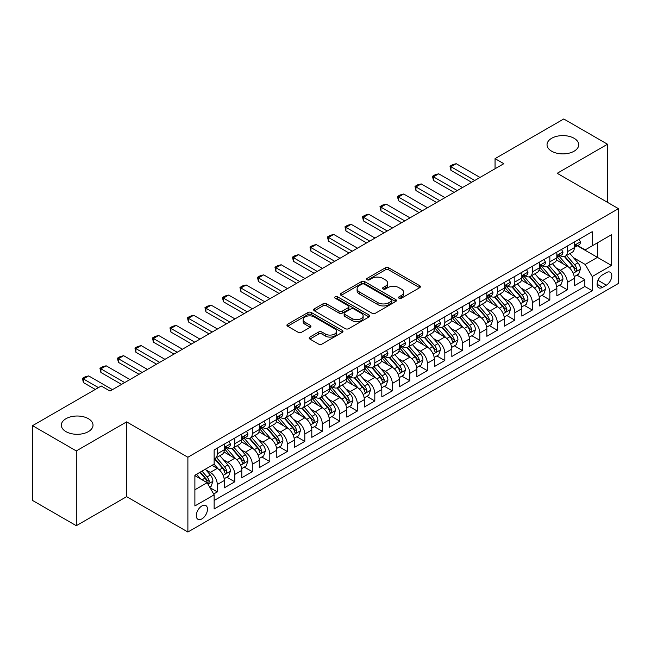 <?xml version="1.0" encoding="UTF-8"?>
<svg xmlns="http://www.w3.org/2000/svg" width="651" height="651" viewBox="0 0 651 651"><rect width="100%" height="100%" fill="white"/><g stroke="black" fill="none" stroke-linecap="round" stroke-linejoin="round"><path stroke-width="0.98" d="M399.014 298.223A1.701 0.985 0 0 0 401.423 298.223L419.675 287.685A2.433 1.4 0 0 0 420.383 286.692A2.433 1.4 0 0 0 419.675 285.699L388.753 267.846A2.433 1.4 0 0 0 385.319 267.846L367.058 278.384A1.701 0.985 0 0 0 366.562 279.076A1.701 0.985 0 0 0 367.058 279.767A1.701 0.985 0 0 0 369.467 279.767L371.827 278.408A7.771 4.492 0 0 1 382.821 278.408L385.4 279.897A7.771 4.492 0 0 1 387.679 283.071A7.771 4.492 0 0 1 385.4 286.245L383.04 287.604A1.701 0.985 0 0 0 382.544 288.303A1.701 0.985 0 0 0 383.04 288.995A1.701 0.985 0 0 0 385.441 288.995L387.809 287.628A7.771 4.492 0 0 1 398.803 287.628L401.382 289.117A7.771 4.492 0 0 1 403.653 292.291A7.771 4.492 0 0 1 401.382 295.464L399.014 296.832A1.701 0.985 0 0 0 398.518 297.523A1.701 0.985 0 0 0 399.014 298.223L399.014 296.832M88.381 418.691A15.844 9.147 0 0 0 71.122 416.713A15.844 9.147 0 0 0 61.34 425.16A15.844 9.147 0 0 0 65.979 431.629A15.844 9.147 0 0 0 83.247 433.607A15.844 9.147 0 0 0 93.02 425.16A15.844 9.147 0 0 0 88.381 418.691M574.084 138.281A15.844 9.147 0 0 0 556.817 136.295A15.844 9.147 0 0 0 547.035 144.742A15.844 9.147 0 0 0 551.674 151.211A15.844 9.147 0 0 0 568.941 153.197A15.844 9.147 0 0 0 578.723 144.742A15.844 9.147 0 0 0 574.084 138.281M201.891 518.888A7.918 4.573 120 0 0 207.059 511.906A7.918 4.573 120 0 0 205.846 505.558A7.918 4.573 120 0 0 201.891 505.949A7.918 4.573 120 0 0 196.716 512.931A7.918 4.573 120 0 0 197.928 519.278A7.918 4.573 120 0 0 201.891 518.888M309.892 337.08A2.433 1.4 0 0 0 309.184 338.072A2.433 1.4 0 0 0 309.892 339.057L318.575 344.07A2.433 1.4 0 0 0 322.009 344.07L342.28 332.368A2.433 1.4 0 0 0 342.987 331.375A2.433 1.4 0 0 0 342.28 330.382L311.357 312.529A2.433 1.4 0 0 0 307.923 312.529L287.644 324.231A2.433 1.4 0 0 0 286.936 325.223A2.433 1.4 0 0 0 287.644 326.216L298.125 332.262A2.433 1.4 0 0 0 301.559 332.262L310.242 327.258A2.433 1.4 0 0 0 310.95 326.265A2.433 1.4 0 0 0 310.242 325.272L305.042 322.269A6.502 3.751 0 0 1 303.138 319.617A6.502 3.751 0 0 1 307.15 316.15A6.502 3.751 0 0 1 314.23 316.964L334.59 328.722A6.502 3.751 0 0 1 336.494 331.375A6.502 3.751 0 0 1 332.482 334.842A6.502 3.751 0 0 1 325.402 334.028L322.009 332.067A2.433 1.4 0 0 0 318.575 332.067L309.892 337.08L309.892 339.057M126.628 421.872L76.305 450.931L32.55 425.664L32.55 500.448L76.305 525.707L126.628 496.656L187.887 532.022L187.887 457.246L126.628 421.872L126.628 496.656M607.513 202.347L607.513 144.237L557.191 173.296L618.45 208.662L187.887 457.246M607.513 144.237L563.758 118.978L495.053 158.641L495.053 168.747M32.55 425.664L101.247 386.002L110.003 391.056L503.809 163.694L495.053 158.641M371.998 313.221A2.433 1.4 0 0 0 375.44 313.221L395.71 301.519A2.433 1.4 0 0 0 396.418 300.526A2.433 1.4 0 0 0 395.71 299.533L364.788 281.68A2.433 1.4 0 0 0 361.346 281.68L341.075 293.381A2.433 1.4 0 0 0 340.367 294.374A2.433 1.4 0 0 0 341.075 295.367L371.998 313.221M335.826 298.589A1.701 0.985 0 0 1 337.552 298.825L337.552 296.807L368.995 314.954A2.433 1.4 0 0 1 369.703 315.947A2.433 1.4 0 0 1 368.995 316.939L348.724 328.649A2.433 1.4 0 0 1 345.282 328.649L314.36 310.796L314.36 308.81A2.433 1.4 0 0 0 313.652 309.803A2.433 1.4 0 0 0 314.36 310.796M314.36 308.81L323.034 303.797A2.433 1.4 0 0 1 326.476 303.797L339.016 311.04A2.433 1.4 0 0 0 342.45 311.04L348.204 307.72A2.433 1.4 0 0 0 348.92 306.727A2.433 1.4 0 0 0 348.204 305.734L335.151 298.199A1.701 0.985 0 0 1 334.655 297.499A1.701 0.985 0 0 1 335.704 296.596A1.701 0.985 0 0 1 337.552 296.807M213.658 494.003L217.288 491.904L210.029 487.713M205.895 469.867L210.289 472.398A9.903 5.713 60 0 1 217.288 484.531L224.294 480.487L224.294 487.859L234.791 481.797L226.833 477.199M223.399 459.761L227.793 462.3A9.903 5.713 60 0 1 234.791 474.424L241.798 470.38L241.798 477.761L252.295 471.698L244.328 467.101M240.903 449.654L245.297 452.193A9.903 5.713 60 0 1 252.295 464.318L259.293 460.273L259.293 467.654L269.799 461.592L261.832 456.994M258.406 439.547L262.801 442.086A9.903 5.713 60 0 1 269.799 454.211L276.797 450.175L276.797 457.547L287.303 451.485L279.336 446.887M275.902 429.448L280.296 431.979A9.903 5.713 60 0 1 287.303 444.112L294.301 440.068L294.301 447.44L304.806 441.378L296.84 436.78M293.406 419.342L297.8 421.881A9.903 5.713 60 0 1 304.806 434.005L311.805 429.961L311.805 437.342L322.302 431.271L314.343 426.674M310.909 409.235L315.304 411.774A9.903 5.713 60 0 1 322.302 423.899L329.308 419.854L329.308 427.235L339.806 421.173L331.847 416.575M328.413 399.128L332.807 401.667A9.903 5.713 60 0 1 339.806 413.792L346.812 409.748L346.812 417.128L357.309 411.066L349.351 406.468M345.917 389.021L350.311 391.56A9.903 5.713 60 0 1 357.309 403.685L364.316 399.649L364.316 407.021L374.813 400.959L366.847 396.361M363.421 378.923L367.815 381.453A9.903 5.713 60 0 1 374.813 393.586L381.811 389.542L381.811 396.915L392.317 390.852L384.35 386.255M380.925 368.816L385.319 371.355A9.903 5.713 60 0 1 392.317 383.48L399.315 379.435L399.315 386.816L409.821 380.754L401.854 376.148M398.42 358.709L402.814 361.248A9.903 5.713 60 0 1 409.821 373.373L416.819 369.329L416.819 376.709L427.325 370.647L419.358 366.049M415.924 348.602L420.318 351.141A9.903 5.713 60 0 1 427.325 363.266L434.323 359.222L434.323 366.603L444.82 360.54L436.862 355.942M433.428 338.496L437.822 341.034A9.903 5.713 60 0 1 444.82 353.159L451.827 349.123L451.827 356.496L462.324 350.433L454.365 345.836M450.931 328.397L455.326 330.928A9.903 5.713 60 0 1 462.324 343.061L469.33 339.016L469.33 346.389L479.828 340.327L471.869 335.729M468.435 318.29L472.829 320.829A9.903 5.713 60 0 1 479.828 332.954L486.834 328.91L486.834 336.29L497.331 330.228L489.365 325.63M485.939 308.183L490.333 310.722A9.903 5.713 60 0 1 497.331 322.847L504.33 318.803L504.33 326.184L514.835 320.121L506.869 315.523M503.443 298.077L507.837 300.616A9.903 5.713 60 0 1 514.835 312.74L521.833 308.704L521.833 316.077L532.339 310.014L524.372 305.417M520.938 287.978L525.333 290.509A9.903 5.713 60 0 1 532.339 302.634L539.337 298.597L539.337 305.97L549.843 299.908L541.876 295.31M538.442 277.871L542.836 280.41A9.903 5.713 60 0 1 549.843 292.535L556.841 288.491L556.841 295.863L567.338 289.801L567.338 282.428A9.903 5.713 -120 0 0 560.34 270.303L555.946 267.764M559.38 285.203L567.338 289.801M224.294 480.487A9.903 5.713 -120 0 0 217.288 468.362L212.039 465.327M241.798 470.38A9.903 5.713 -120 0 0 234.791 458.255L223.968 452.006M259.293 460.273A9.903 5.713 -120 0 0 252.295 448.148L241.472 441.899M276.797 450.175A9.903 5.713 -120 0 0 269.799 438.042L258.976 431.792M294.301 440.068A9.903 5.713 -120 0 0 287.303 427.943L276.48 421.693M311.805 429.961A9.903 5.713 -120 0 0 304.806 417.836L293.975 411.587M329.308 419.854A9.903 5.713 -120 0 0 322.302 407.729L311.479 401.48M346.812 409.748A9.903 5.713 -120 0 0 339.806 397.623L328.983 391.373M364.316 399.649A9.903 5.713 -120 0 0 357.309 387.516L346.487 381.274M381.811 389.542A9.903 5.713 -120 0 0 374.813 377.417L363.99 371.168M399.315 379.435A9.903 5.713 -120 0 0 392.317 367.31L381.494 361.061M416.819 369.329A9.903 5.713 -120 0 0 409.821 357.204L398.998 350.954M434.323 359.222A9.903 5.713 -120 0 0 427.325 347.097L416.494 340.847M451.827 349.123A9.903 5.713 -120 0 0 444.82 336.998L433.997 330.749M469.33 339.016A9.903 5.713 -120 0 0 462.324 326.892L451.501 320.642M486.834 328.91A9.903 5.713 -120 0 0 479.828 316.785L469.005 310.535M504.33 318.803A9.903 5.713 -120 0 0 497.331 306.678L486.509 300.428M521.833 308.704A9.903 5.713 -120 0 0 514.835 296.571L504.012 290.322M539.337 298.597A9.903 5.713 -120 0 0 532.339 286.473L521.516 280.223M556.841 288.491A9.903 5.713 -120 0 0 549.843 276.366L539.012 270.116M606.374 272.623L602.525 274.852A7.674 4.427 120 0 0 597.512 281.614A7.674 4.427 120 0 0 598.684 287.758A7.674 4.427 120 0 0 602.525 287.376L606.374 285.154A7.674 4.427 120 0 0 611.387 278.392A7.674 4.427 120 0 0 610.207 272.248A7.674 4.427 120 0 0 606.374 272.623M187.887 532.022L618.45 283.437L618.45 208.662M194.885 489.78L207.14 482.708L214.138 494.833L214.138 508.984L592.198 290.712L592.198 276.569L585.192 264.444L573.45 257.658M214.138 494.833L194.885 505.949L194.885 475.23L214.138 464.114L214.138 449.971L592.198 231.699L592.198 245.85L611.452 234.734L611.452 265.453L592.198 276.569M227.704 447.693L227.793 447.75A9.903 5.713 60 0 0 232.741 448.238L239.747 444.194A9.903 5.713 -120 0 0 241.798 439.661L241.798 434.005M245.199 437.586L245.297 437.643A9.903 5.713 60 0 0 250.244 438.131L257.243 434.087A9.903 5.713 -120 0 0 259.293 429.554L259.293 423.899M262.703 427.479L262.801 427.536A9.903 5.713 60 0 0 267.748 428.024L274.746 423.98A9.903 5.713 -120 0 0 276.797 419.447L276.797 413.792M280.207 417.381L280.296 417.429A9.903 5.713 60 0 0 285.252 417.918L292.25 413.881A9.903 5.713 -120 0 0 294.301 409.349L294.301 403.685M297.71 407.274L297.8 407.323A9.903 5.713 60 0 0 302.756 407.819L309.754 403.775A9.903 5.713 -120 0 0 311.805 399.242L311.805 393.578M315.214 397.167L315.304 397.224A9.903 5.713 60 0 0 320.251 397.712L327.258 393.668A9.903 5.713 -120 0 0 329.308 389.135L329.308 383.48M332.718 387.06L332.807 387.117A9.903 5.713 60 0 0 337.755 387.605L344.761 383.561A9.903 5.713 -120 0 0 346.812 379.028L346.812 373.373M350.222 376.953L350.311 377.01A9.903 5.713 60 0 0 355.259 377.499L362.265 373.462A9.903 5.713 -120 0 0 364.316 368.93L364.316 363.266M367.717 366.855L367.815 366.904A9.903 5.713 60 0 0 372.763 367.392L379.761 363.356A9.903 5.713 -120 0 0 381.811 358.823L381.811 353.159M385.221 356.748L385.319 356.797A9.903 5.713 60 0 0 390.266 357.293L397.265 353.249A9.903 5.713 -120 0 0 399.315 348.716L399.315 343.061M402.725 346.641L402.814 346.698A9.903 5.713 60 0 0 407.77 347.186L414.768 343.142A9.903 5.713 -120 0 0 416.819 338.61L416.819 332.954M420.229 336.534L420.318 336.591A9.903 5.713 60 0 0 425.274 337.08L432.272 333.035A9.903 5.713 -120 0 0 434.323 328.503L434.323 322.847M437.732 326.436L437.822 326.485A9.903 5.713 60 0 0 442.77 326.973L449.776 322.937A9.903 5.713 -120 0 0 451.827 318.404L451.827 312.74M455.236 316.329L455.326 316.378A9.903 5.713 60 0 0 460.273 316.874L467.28 312.83A9.903 5.713 -120 0 0 469.33 308.297L469.33 302.634M472.74 306.222L472.829 306.271A9.903 5.713 60 0 0 477.777 306.767L484.783 302.723A9.903 5.713 -120 0 0 486.834 298.191L486.834 292.535M490.236 296.115L490.333 296.172A9.903 5.713 60 0 0 495.281 296.661L502.279 292.616A9.903 5.713 -120 0 0 504.33 288.084L504.33 282.428M507.739 286.009L507.837 286.066A9.903 5.713 60 0 0 512.785 286.554L519.783 282.51A9.903 5.713 -120 0 0 521.833 277.977L521.833 272.321M525.243 275.91L525.333 275.959A9.903 5.713 60 0 0 530.288 276.447L537.287 272.411A9.903 5.713 -120 0 0 539.337 267.878L539.337 262.215M542.747 265.803L542.836 265.852A9.903 5.713 60 0 0 547.792 266.349L554.79 262.304A9.903 5.713 -120 0 0 556.841 257.772L556.841 252.108M214.138 500.497L584.842 286.473L584.842 279.702L574.345 285.765L574.345 278.384A9.903 5.713 -120 0 0 567.338 266.259L556.515 260.009M560.251 255.697L560.34 255.753A9.903 5.713 -120 0 0 565.288 256.242A9.903 5.713 -120 0 0 567.338 251.709L567.338 246.045M565.288 256.242L572.294 252.197A9.903 5.713 -120 0 0 574.345 247.665L574.345 242.009M217.288 448.148L217.288 453.812A9.903 5.713 60 0 1 215.237 458.345A9.903 5.713 60 0 1 214.138 458.743M215.237 458.345L222.243 454.3A9.903 5.713 -120 0 0 224.294 449.768L224.294 444.104M234.791 438.042L234.791 443.705A9.903 5.713 60 0 1 232.741 448.238M252.295 427.943L252.295 433.599A9.903 5.713 60 0 1 250.244 438.131M269.799 417.836L269.799 423.492A9.903 5.713 60 0 1 267.748 428.024M287.303 407.729L287.303 413.385A9.903 5.713 60 0 1 285.252 417.918M304.806 397.623L304.806 403.286A9.903 5.713 60 0 1 302.756 407.819M322.302 387.516L322.302 393.18A9.903 5.713 60 0 1 320.251 397.712M339.806 377.417L339.806 383.073A9.903 5.713 60 0 1 337.755 387.605M357.309 367.31L357.309 372.966A9.903 5.713 60 0 1 355.259 377.499M374.813 357.204L374.813 362.859A9.903 5.713 60 0 1 372.763 367.392M392.317 347.097L392.317 352.761A9.903 5.713 60 0 1 390.266 357.293M409.821 336.99L409.821 342.654A9.903 5.713 60 0 1 407.77 347.186M427.325 326.892L427.325 332.547A9.903 5.713 60 0 1 425.274 337.08M444.82 316.785L444.82 322.44A9.903 5.713 60 0 1 442.77 326.973M462.324 306.678L462.324 312.342A9.903 5.713 60 0 1 460.273 316.874M479.828 296.571L479.828 302.235A9.903 5.713 60 0 1 477.777 306.767M497.331 286.473L497.331 292.128A9.903 5.713 60 0 1 495.281 296.661M514.835 276.366L514.835 282.021A9.903 5.713 60 0 1 512.785 286.554M532.339 266.259L532.339 271.915A9.903 5.713 60 0 1 530.288 276.447M549.843 256.152L549.843 261.816A9.903 5.713 60 0 1 547.792 266.349M549.843 292.535L549.843 299.908M532.339 302.634L532.339 310.014M514.835 312.74L514.835 320.121M497.331 322.847L497.331 330.228M479.828 332.954L479.828 340.327M462.324 343.061L462.324 350.433M444.82 353.159L444.82 360.54M427.325 363.266L427.325 370.647M409.821 373.373L409.821 380.754M392.317 383.48L392.317 390.852M374.813 393.586L374.813 400.959M357.309 403.685L357.309 411.066M339.806 413.792L339.806 421.173M322.302 423.899L322.302 431.271M304.806 434.005L304.806 441.378M287.303 444.112L287.303 451.485M269.799 454.211L269.799 461.592M252.295 464.318L252.295 471.698M234.791 474.424L234.791 481.797M217.288 484.531L217.288 491.904M207.14 482.708L194.885 475.637M585.192 264.444L597.447 257.365L597.447 242.815L611.452 234.734M577.404 245.793L611.452 265.453M577.754 245.59L585.192 249.886L592.198 245.85M76.305 450.931L76.305 525.707M576.884 275.104L584.842 279.702M584.842 286.473L592.198 290.712M399.698 298.459L401.382 297.491A7.771 4.492 0 0 0 403.653 294.317L403.653 292.291M387.679 283.071L387.679 285.089A7.771 4.492 0 0 1 385.4 288.263L383.716 289.239M419.643 287.701L388.753 269.864A2.433 1.4 0 0 0 385.319 269.864L367.742 280.011M395.678 301.535L364.788 283.698A2.433 1.4 0 0 0 361.346 283.698L341.108 295.383M391.414 301.218A1.701 0.985 0 0 0 391.91 300.526A1.701 0.985 0 0 0 391.414 299.834L364.267 284.161A1.701 0.985 0 0 0 361.866 284.161L359.376 285.602A7.771 4.492 0 0 0 357.098 288.775A7.771 4.492 0 0 0 359.376 291.949L377.93 302.658A7.771 4.492 0 0 0 388.924 302.658L391.414 301.218L391.414 303.244A1.701 0.985 0 0 0 391.91 302.544L391.91 300.526M357.098 288.775L357.098 290.794A7.771 4.492 0 0 0 359.376 293.967L359.376 291.949M391.414 303.244L388.924 304.676A7.771 4.492 0 0 1 377.93 304.676L359.376 293.967M314.392 310.812L323.034 305.824L323.034 303.797M348.92 306.727L348.92 308.745A2.433 1.4 0 0 1 348.204 309.738L342.45 313.058A2.433 1.4 0 0 1 339.016 313.058L326.476 305.824A2.433 1.4 0 0 0 323.034 305.824M337.552 298.825L368.962 316.964M352.028 318.551A6.502 3.751 0 0 0 359.116 319.364A6.502 3.751 0 0 0 363.128 315.898A6.502 3.751 0 0 0 361.224 313.245L354.046 309.103A2.433 1.4 0 0 0 350.612 309.103L344.859 312.431A2.433 1.4 0 0 0 344.143 313.424A2.433 1.4 0 0 0 344.859 314.409L352.028 318.551L352.028 320.577A6.502 3.751 0 0 0 359.116 321.391A6.502 3.751 0 0 0 363.128 317.924L363.128 315.898M344.143 313.424L344.143 315.442A2.433 1.4 0 0 0 344.859 316.435L344.859 314.409M352.028 320.577L344.859 316.435M336.494 331.375L336.494 333.393A6.502 3.751 0 0 1 332.482 336.86A6.502 3.751 0 0 1 325.402 336.046L322.009 334.085A2.433 1.4 0 0 0 318.575 334.085L309.925 339.081M303.138 319.617L303.138 321.643A6.502 3.751 0 0 0 305.042 324.296L305.042 322.269M310.21 327.274L305.042 324.296M342.28 330.382L342.28 332.368L311.357 314.547A2.433 1.4 0 0 0 307.923 314.547L287.677 326.232L287.644 324.231M574.198 276.651L578.723 274.038L580.472 268.985A6.559 3.784 -120 0 0 577.917 262.825L569.918 253.573M568.315 266.902L559.176 256.315M563.115 263.818L557.809 257.674A15.722 9.073 -120 0 0 557.321 257.129M564.401 256.6L572.489 265.958A6.559 3.784 60 0 1 574.825 270.482L575.305 271.255L576.192 271.133L576.924 269.27A6.559 3.784 -120 0 0 574.589 264.745L566.59 255.493M564.873 256.445L573.564 266.503A3.345 1.929 60 0 1 574.41 267.813L576.924 269.27M578.983 239.332L580.472 241.903A6.559 3.784 60 0 1 579.113 244.809L575.785 246.729A6.559 3.784 -120 0 0 576.924 245.215L576.786 244.638M574.564 247.038L574.589 247.038A6.559 3.784 -120 0 0 575.785 246.729M576.078 244.727L576.924 245.215C576.517 244.231 575.818 244.63 574.825 246.428A6.559 3.784 60 0 1 574.345 247.364M474.75 180.465L450.948 166.721L450.948 170.359L449.987 166.168L452.616 164.654L456.205 163.694L480.007 177.438M471.601 182.288L450.948 170.359M456.205 163.694L450.948 166.721L449.987 166.168M556.695 286.757L561.219 284.145L562.969 279.092A6.559 3.784 -120 0 0 560.413 272.932L552.414 263.671M550.811 277L541.673 266.422M545.611 273.925L540.306 267.781A15.722 9.073 -120 0 0 539.817 267.235M546.897 266.698L554.986 276.065A6.559 3.784 60 0 1 557.321 280.581L557.801 281.362L558.688 281.24L559.429 279.369A6.559 3.784 -120 0 0 557.085 274.852L549.086 265.592M547.369 266.552L556.068 276.61A3.345 1.929 60 0 1 556.906 277.92L559.429 279.369M539.191 296.864L543.715 294.252L545.465 289.199A6.559 3.784 -120 0 0 542.91 283.039L534.91 273.778M533.307 287.107L524.169 276.529M528.107 284.031L522.802 277.887A15.722 9.073 -120 0 0 522.314 277.342M529.393 276.805L537.482 286.171A6.559 3.784 60 0 1 539.825 290.688L540.297 291.469L541.184 291.339L541.925 289.475A6.559 3.784 -120 0 0 539.581 284.959L531.59 275.699M529.873 276.651L538.564 286.717A3.345 1.929 60 0 1 539.402 288.027L541.925 289.475M521.687 306.963L526.211 304.359L527.961 299.305A6.559 3.784 -120 0 0 525.406 293.145L517.407 283.885M515.804 297.214L506.665 286.635M510.604 294.13L505.298 287.994A15.722 9.073 -120 0 0 504.818 287.441M511.889 286.912L519.978 296.278A6.559 3.784 60 0 1 522.322 300.795L522.794 301.576L523.681 301.446L524.421 299.582A6.559 3.784 -120 0 0 522.078 295.066L514.087 285.805M512.37 286.757L521.06 296.823A3.345 1.929 60 0 1 521.899 298.125L524.421 299.582M504.183 317.07L508.708 314.457L510.457 309.404A6.559 3.784 -120 0 0 507.902 303.252L499.903 293.992M498.308 307.321L489.161 296.734M493.1 304.237L487.802 298.093A15.722 9.073 -120 0 0 487.314 297.548M494.386 297.019L502.474 306.385A6.559 3.784 60 0 1 504.818 310.901L505.29 311.674L506.177 311.552L506.917 309.689A6.559 3.784 -120 0 0 504.582 305.173L496.583 295.912M494.866 296.864L503.557 306.922A3.345 1.929 60 0 1 504.395 308.232L506.917 309.689M561.479 249.431L562.969 252.01A6.559 3.784 60 0 1 561.61 254.915L558.281 256.836A6.559 3.784 -120 0 0 559.429 255.322L559.29 254.736M557.061 257.137L557.085 257.137A6.559 3.784 -120 0 0 558.281 256.836M558.574 254.834L559.429 255.322C559.014 254.338 558.314 254.736 557.321 256.535A6.559 3.784 60 0 1 556.841 257.47M457.254 190.572L433.444 176.828L433.444 180.465L432.484 176.275L435.112 174.761L438.701 173.801L462.503 187.537M454.097 192.395L433.444 180.465M438.701 173.801L433.444 176.828L432.484 176.275M543.976 259.537L545.465 262.117A6.559 3.784 60 0 1 544.106 265.014L540.778 266.934A6.559 3.784 -120 0 0 541.925 265.429L541.787 264.843M539.557 267.244L539.581 267.244A6.559 3.784 -120 0 0 540.778 266.934M541.079 264.941L541.925 265.429C541.51 264.436 540.81 264.843 539.825 266.641A6.559 3.784 60 0 1 539.337 267.569M439.75 200.679L415.948 186.935L415.948 190.572L414.98 186.381L417.608 184.86L421.197 183.899L444.999 197.644M436.601 202.494L415.948 190.572M421.197 183.899L415.948 186.935L414.98 186.381M526.472 269.644L527.961 272.224A6.559 3.784 60 0 1 526.602 275.121L523.274 277.041A6.559 3.784 -120 0 0 524.421 275.536L524.283 274.95M522.053 277.35L522.078 277.35A6.559 3.784 -120 0 0 523.274 277.041M523.575 275.039L524.421 275.536C524.006 274.543 523.306 274.95 522.322 276.748A6.559 3.784 60 0 1 521.833 277.676M422.247 210.786L398.445 197.041L398.445 200.679L397.476 196.48L400.105 194.966L403.693 194.006L427.495 207.75M419.098 212.6L398.445 200.679M403.693 194.006L398.445 197.041L397.476 196.48M508.968 279.751L510.457 282.322A6.559 3.784 60 0 1 509.098 285.228L505.778 287.148A6.559 3.784 -120 0 0 506.917 285.634L506.779 285.057M504.549 287.457L504.582 287.457A6.559 3.784 -120 0 0 505.778 287.148M506.071 285.146L506.917 285.634C506.502 284.65 505.803 285.057 504.818 286.847A6.559 3.784 60 0 1 504.33 287.783M404.743 220.884L380.941 207.148L380.941 210.786L379.981 206.587L382.601 205.073L386.189 204.113L409.992 217.857M401.594 222.707L380.941 210.786M386.189 204.113L380.941 207.148L379.981 206.587M486.679 327.176L491.204 324.564L492.953 319.511A6.559 3.784 -120 0 0 490.398 313.351L482.407 304.098M480.804 317.428L471.666 306.841M475.604 314.343L470.299 308.2A15.722 9.073 -120 0 0 469.81 307.654M476.89 307.117L484.979 316.484A6.559 3.784 60 0 1 487.314 321.008L487.794 321.781L488.681 321.659L489.414 319.796A6.559 3.784 -120 0 0 487.078 315.271L479.079 306.019M477.362 306.971L486.053 317.029A3.345 1.929 60 0 1 486.899 318.339L489.414 319.796M491.472 289.858L492.953 292.429A6.559 3.784 60 0 1 491.595 295.334L488.274 297.255A6.559 3.784 -120 0 0 489.414 295.741L489.275 295.163M487.046 297.564L487.078 297.564A6.559 3.784 -120 0 0 488.274 297.255M488.567 295.253L489.414 295.741C488.999 294.757 488.299 295.155 487.314 296.954A6.559 3.784 60 0 1 486.834 297.889M387.239 230.991L363.437 217.247L363.437 220.884L362.477 216.693L365.097 215.18L368.686 214.22L392.488 227.964M384.09 232.814L363.437 220.884M368.686 214.22L363.437 217.247L362.477 216.693M469.184 337.283L473.7 334.671L475.45 329.618A6.559 3.784 -120 0 0 472.895 323.457L464.904 314.197M463.3 327.526L454.162 316.947M458.101 324.45L452.795 318.306A15.722 9.073 -120 0 0 452.307 317.761M459.386 317.224L467.475 326.59A6.559 3.784 60 0 1 469.81 331.107L470.291 331.888L471.178 331.766L471.91 329.894A6.559 3.784 -120 0 0 469.574 325.378L461.575 316.117M459.858 317.07L468.549 327.136A3.345 1.929 60 0 1 469.395 328.446L471.91 329.894M473.969 299.956L475.45 302.536A6.559 3.784 60 0 1 474.099 305.441L470.771 307.362A6.559 3.784 -120 0 0 471.91 305.848L471.772 305.262M469.55 307.663L469.574 307.663A6.559 3.784 -120 0 0 470.771 307.362M471.064 305.36L471.91 305.848C471.503 304.855 470.795 305.262 469.81 307.06A6.559 3.784 60 0 1 469.33 307.996M369.735 241.098L345.933 227.354L345.933 230.991L344.973 226.8L347.593 225.287L351.182 224.326L374.992 238.063M366.586 242.913L345.933 230.991M351.182 224.326L345.933 227.354L344.973 226.8M451.68 347.39L456.205 344.778L457.954 339.724A6.559 3.784 -120 0 0 455.399 333.564L447.4 324.304M445.797 337.633L436.658 327.054M440.597 334.557L435.291 328.413A15.722 9.073 -120 0 0 434.803 327.868M441.883 327.331L449.971 336.697A6.559 3.784 60 0 1 452.307 341.214L452.787 341.995L453.674 341.865L454.406 340.001A6.559 3.784 -120 0 0 452.071 335.485L444.072 326.224M442.355 327.176L451.045 337.242A3.345 1.929 60 0 1 451.892 338.544L454.406 340.001M456.465 310.063L457.954 312.643A6.559 3.784 60 0 1 456.595 315.54L453.267 317.46A6.559 3.784 -120 0 0 454.406 315.955L454.268 315.369M452.046 317.769L452.071 317.769A6.559 3.784 -120 0 0 453.267 317.46M453.56 315.466L454.406 315.955C453.999 314.962 453.299 315.369 452.307 317.167A6.559 3.784 60 0 1 451.827 318.095M352.232 251.205L328.43 237.46L328.43 241.098L327.469 236.907L330.098 235.385L333.686 234.425L357.489 248.169M349.082 253.019L328.43 241.098M333.686 234.425L328.43 237.46L327.469 236.907M434.176 357.489L438.701 354.885L440.45 349.831A6.559 3.784 -120 0 0 437.895 343.671L429.896 334.411M428.293 347.74L419.154 337.161M423.093 344.656L417.787 338.52A15.722 9.073 -120 0 0 417.299 337.967M424.379 337.438L432.467 346.804A6.559 3.784 60 0 1 434.803 351.32L435.283 352.101L436.17 351.971L436.911 350.108A6.559 3.784 -120 0 0 434.567 345.591L426.568 336.331M424.851 337.283L433.55 347.349A3.345 1.929 60 0 1 434.388 348.651L436.911 350.108M438.961 320.17L440.45 322.75A6.559 3.784 60 0 1 439.091 325.646L435.763 327.567A6.559 3.784 -120 0 0 436.911 326.053L436.772 325.476M434.542 327.876L434.567 327.876A6.559 3.784 -120 0 0 435.763 327.567M436.056 325.565L436.911 326.053C436.495 325.069 435.796 325.476 434.803 327.266A6.559 3.784 60 0 1 434.323 328.202M334.736 261.303L310.926 247.567L310.926 251.205L309.966 247.006L312.594 245.492L316.183 244.532L339.985 258.276M331.579 263.126L310.926 251.205M316.183 244.532L310.926 247.567L309.966 247.006M416.673 367.595L421.197 364.983L422.947 359.93A6.559 3.784 -120 0 0 420.391 353.778L412.392 344.517M410.789 357.847L401.651 347.26M405.589 354.762L400.284 348.619A15.722 9.073 -120 0 0 399.795 348.073M406.875 347.544L414.964 356.903A6.559 3.784 60 0 1 417.307 361.427L417.779 362.2L418.666 362.078L419.407 360.215A6.559 3.784 -120 0 0 417.063 355.69L409.072 346.438M407.355 347.39L416.046 357.448A3.345 1.929 60 0 1 416.884 358.758L419.407 360.215M399.169 377.702L403.693 375.09L405.443 370.037A6.559 3.784 -120 0 0 402.888 363.876L394.888 354.624M393.285 367.953L384.147 357.366M388.086 364.869L382.78 358.725A15.722 9.073 -120 0 0 382.3 358.18M389.371 357.643L397.46 367.009A6.559 3.784 60 0 1 399.804 371.534L400.275 372.307L401.162 372.185L401.903 370.321A6.559 3.784 -120 0 0 399.559 365.797L391.568 356.536M389.851 357.497L398.542 367.555A3.345 1.929 60 0 1 399.38 368.865L401.903 370.321M381.665 387.809L386.189 385.197L387.939 380.143A6.559 3.784 -120 0 0 385.384 373.983L377.385 364.723M375.79 378.052L366.643 367.473M370.582 374.976L365.284 368.832A15.722 9.073 -120 0 0 364.796 368.287M371.867 367.75L379.956 377.116A6.559 3.784 60 0 1 382.3 381.632L382.772 382.414L383.659 382.292L384.399 380.42A6.559 3.784 -120 0 0 382.064 375.904L374.065 366.643M372.348 367.595L381.038 377.661A3.345 1.929 60 0 1 381.877 378.972L384.399 380.42M364.161 397.916L368.686 395.303L370.435 390.25A6.559 3.784 -120 0 0 367.88 384.09L359.889 374.83M358.286 388.159L349.148 377.58M353.086 385.075L347.78 378.939A15.722 9.073 -120 0 0 347.292 378.386M354.372 377.857L362.461 387.223A6.559 3.784 60 0 1 364.796 391.739L365.276 392.52L366.163 392.39L366.895 390.527A6.559 3.784 -120 0 0 364.56 386.01L356.561 376.75M354.844 377.702L363.535 387.768A3.345 1.929 60 0 1 364.381 389.07L366.895 390.527M346.666 408.014L351.182 405.402L352.932 400.357A6.559 3.784 -120 0 0 350.376 394.197L342.385 384.936M340.782 398.266L331.644 387.687M335.582 395.181L330.277 389.046A15.722 9.073 -120 0 0 329.788 388.492M336.868 387.963L344.957 397.33A6.559 3.784 60 0 1 347.292 401.846L347.772 402.619L348.659 402.497L349.392 400.634A6.559 3.784 -120 0 0 347.056 396.117L339.057 386.857M337.34 387.809L346.031 397.875A3.345 1.929 60 0 1 346.877 399.177L349.392 400.634M329.162 418.121L333.686 415.509L335.436 410.455A6.559 3.784 -120 0 0 332.881 404.295L324.882 395.043M323.278 408.372L314.14 397.785M318.079 405.288L312.773 399.144A15.722 9.073 -120 0 0 312.285 398.599M319.364 398.07L327.453 407.428A6.559 3.784 60 0 1 329.788 411.953L330.269 412.726L331.156 412.604L331.888 410.74A6.559 3.784 -120 0 0 329.552 406.216L321.553 396.964M319.836 397.916L328.527 407.974A3.345 1.929 60 0 1 329.373 409.284L331.888 410.74M311.658 428.228L316.183 425.616L317.932 420.562A6.559 3.784 -120 0 0 315.377 414.402L307.378 405.142M305.775 418.471L296.636 407.892M300.575 415.395L295.269 409.251A15.722 9.073 -120 0 0 294.781 408.706M301.861 408.169L309.949 417.535A6.559 3.784 60 0 1 312.285 422.051L312.765 422.833L313.652 422.711L314.384 420.839A6.559 3.784 -120 0 0 312.049 416.323L304.05 407.062M302.333 408.022L311.032 418.08A3.345 1.929 60 0 1 311.87 419.39L314.384 420.839M294.154 438.335L298.679 435.722L300.428 430.669A6.559 3.784 -120 0 0 297.873 424.509L289.874 415.248M288.271 428.578L279.133 417.999M283.071 425.502L277.765 419.358A15.722 9.073 -120 0 0 277.277 418.813M284.357 418.276L292.445 427.642A6.559 3.784 60 0 1 294.789 432.158L295.261 432.939L296.148 432.809L296.889 430.946A6.559 3.784 -120 0 0 294.545 426.429L286.554 417.169M284.837 418.121L293.528 428.187A3.345 1.929 60 0 1 294.366 429.497L296.889 430.946M276.651 448.433L281.175 445.829L282.925 440.776A6.559 3.784 -120 0 0 280.369 434.616L272.37 425.355M270.767 438.684L261.629 428.106M265.567 435.6L260.262 429.465A15.722 9.073 -120 0 0 259.782 428.911M266.853 428.382L274.942 437.749A6.559 3.784 60 0 1 277.285 442.265L277.757 443.046L278.644 442.916L279.385 441.053A6.559 3.784 -120 0 0 277.041 436.536L269.05 427.276M267.333 428.228L276.024 438.294A3.345 1.929 60 0 1 276.862 439.596L279.385 441.053M259.147 458.54L263.671 455.928L265.421 450.874A6.559 3.784 -120 0 0 262.866 444.723L254.866 435.462M253.272 448.791L244.125 438.204M248.064 445.707L242.766 439.563A15.722 9.073 -120 0 0 242.278 439.018M249.349 438.489L257.438 447.855A6.559 3.784 60 0 1 259.782 452.372L260.254 453.145L261.141 453.023L261.881 451.159A6.559 3.784 -120 0 0 259.546 446.643L251.546 437.382M249.829 438.335L258.52 448.401A3.345 1.929 60 0 1 259.358 449.703L261.881 451.159M241.643 468.647L246.168 466.035L247.917 460.981A6.559 3.784 -120 0 0 245.362 454.821L237.371 445.569M235.768 458.898L226.629 448.311M230.568 455.814L225.262 449.67A15.722 9.073 -120 0 0 224.774 449.125M231.854 448.588L239.942 457.954A6.559 3.784 60 0 1 242.278 462.479L242.758 463.252L243.645 463.13L244.377 461.266A6.559 3.784 -120 0 0 242.042 456.742L234.043 447.489M232.326 448.441L241.016 458.499A3.345 1.929 60 0 1 241.863 459.809L244.377 461.266M224.147 478.754L228.664 476.141L230.413 471.088A6.559 3.784 -120 0 0 227.858 464.928L219.867 455.667M218.264 468.997L214.073 464.155M213.064 465.921L212.381 465.131M214.35 458.695L222.439 468.061A6.559 3.784 60 0 1 224.774 472.577L225.254 473.358L226.141 473.236L226.874 471.365A6.559 3.784 -120 0 0 224.538 466.848L216.539 457.588M214.822 458.54L223.513 468.606A3.345 1.929 60 0 1 224.359 469.916L226.874 471.365M421.457 330.277L422.947 332.848A6.559 3.784 60 0 1 421.588 335.753L418.259 337.674A6.559 3.784 -120 0 0 419.407 336.16L419.268 335.582M417.039 337.983L417.063 337.983A6.559 3.784 -120 0 0 418.259 337.674M418.56 335.672L419.407 336.16C418.992 335.175 418.292 335.574 417.307 337.373A6.559 3.784 60 0 1 416.819 338.308M317.232 271.41L293.43 257.666L293.43 261.311L292.462 257.112L295.09 255.599L298.679 254.639L322.481 268.383M314.083 273.233L293.43 261.311M298.679 254.639L293.43 257.666L292.462 257.112M403.954 340.375L405.443 342.955A6.559 3.784 60 0 1 404.084 345.86L400.756 347.78A6.559 3.784 -120 0 0 401.903 346.267L401.765 345.689M399.535 348.082L399.559 348.082A6.559 3.784 -120 0 0 400.756 347.78M401.057 345.779L401.903 346.267C401.488 345.282 400.788 345.681 399.804 347.479A6.559 3.784 60 0 1 399.315 348.415M299.729 281.517L275.926 267.773L275.926 271.41L274.958 267.219L277.586 265.706L281.175 264.745L304.977 278.49M296.579 283.34L275.926 271.41M281.175 264.745L275.926 267.773L274.958 267.219M386.45 350.482L387.939 353.062A6.559 3.784 60 0 1 386.58 355.967L383.26 357.879A6.559 3.784 -120 0 0 384.399 356.374L384.261 355.788M382.031 358.188L382.064 358.188A6.559 3.784 -120 0 0 383.26 357.879M383.553 355.885L384.399 356.374C383.984 355.381 383.284 355.788 382.3 357.586A6.559 3.784 60 0 1 381.811 358.522M282.225 291.624L258.423 277.879L258.423 281.517L257.462 277.326L260.083 275.804L263.671 274.852L287.473 288.588M279.076 293.438L258.423 281.517M263.671 274.852L258.423 277.879L257.462 277.326M368.946 360.589L370.435 363.168A6.559 3.784 60 0 1 369.076 366.065L365.756 367.986A6.559 3.784 -120 0 0 366.895 366.48L366.757 365.895M364.527 368.295L364.56 368.295A6.559 3.784 -120 0 0 365.756 367.986M366.049 365.992L366.895 366.48C366.48 365.488 365.781 365.895 364.796 367.693A6.559 3.784 60 0 1 364.316 368.621M264.721 301.73L240.919 287.986L240.919 291.624L239.959 287.433L242.579 285.911L246.168 284.951L269.97 298.695M261.572 303.545L240.919 291.624M246.168 284.951L240.919 287.986L239.959 287.433M351.45 370.696L352.932 373.267A6.559 3.784 60 0 1 351.581 376.172L348.252 378.093A6.559 3.784 -120 0 0 349.392 376.579L349.253 376.001M347.032 378.402L347.056 378.402A6.559 3.784 -120 0 0 348.252 378.093M348.545 376.091L349.392 376.579C348.985 375.594 348.277 376.001 347.292 377.792A6.559 3.784 60 0 1 346.812 378.727M247.217 311.829L223.415 298.093L223.415 301.73L222.455 297.531L225.075 296.018L228.664 295.058L252.474 308.802M244.068 313.652L223.415 301.73M228.664 295.058L223.415 298.093L222.455 297.531M333.947 380.802L335.436 383.374A6.559 3.784 60 0 1 334.077 386.279L330.749 388.199A6.559 3.784 -120 0 0 331.888 386.686L331.75 386.108M329.528 388.509L329.552 388.509A6.559 3.784 -120 0 0 330.749 388.199M331.042 386.198L331.888 386.686C331.481 385.701 330.781 386.1 329.788 387.898A6.559 3.784 60 0 1 329.308 388.834M229.713 321.936L205.911 308.192L205.911 311.829L204.951 307.638L207.579 306.125L211.168 305.164L234.97 318.909M226.564 323.759L205.911 311.829M211.168 305.164L205.911 308.192L204.951 307.638M316.443 390.901L317.932 393.481A6.559 3.784 60 0 1 316.573 396.386L313.245 398.306A6.559 3.784 -120 0 0 314.384 396.793L314.254 396.207M312.024 398.607L312.049 398.607A6.559 3.784 -120 0 0 313.245 398.306M313.538 396.304L314.384 396.793C313.977 395.808 313.277 396.207 312.285 398.005A6.559 3.784 60 0 1 311.805 398.941M212.218 332.043L188.408 318.298L188.408 321.936L187.447 317.745L190.076 316.231L193.664 315.271L217.467 329.007M209.061 333.865L188.408 321.936M193.664 315.271L188.408 318.298L187.447 317.745M298.939 401.008L300.428 403.587A6.559 3.784 60 0 1 299.069 406.484L295.741 408.405A6.559 3.784 -120 0 0 296.889 406.899L296.75 406.314M294.521 408.714L294.545 408.714A6.559 3.784 -120 0 0 295.741 408.405M296.042 406.411L296.889 406.899C296.474 405.907 295.774 406.314 294.789 408.112A6.559 3.784 60 0 1 294.301 409.04M194.714 342.149L170.912 328.405L170.912 332.043L169.944 327.852L172.572 326.33L176.161 325.37L199.963 339.114M191.565 343.964L170.912 332.043M176.161 325.37L170.912 328.405L169.944 327.852M281.435 411.115L282.925 413.694A6.559 3.784 60 0 1 281.566 416.591L278.237 418.512A6.559 3.784 -120 0 0 279.385 417.006L279.246 416.42M277.017 418.821L277.041 418.821A6.559 3.784 -120 0 0 278.237 418.512M278.538 416.51L279.385 417.006C278.97 416.013 278.27 416.42 277.285 418.219A6.559 3.784 60 0 1 276.797 419.146M177.21 352.256L153.408 338.512L153.408 342.149L152.44 337.95L155.068 336.437L158.657 335.477L182.459 349.221M174.061 354.071L153.408 342.149M158.657 335.477L153.408 338.512L152.44 337.95M263.932 421.221L265.421 423.793A6.559 3.784 60 0 1 264.062 426.698L260.742 428.618A6.559 3.784 -120 0 0 261.881 427.105L261.743 426.527M259.513 428.928L259.546 428.928A6.559 3.784 -120 0 0 260.742 428.618M261.035 426.617L261.881 427.105C261.466 426.12 260.766 426.527 259.782 428.317A6.559 3.784 60 0 1 259.293 429.253M159.707 362.355L135.904 348.619L135.904 352.256L134.944 348.057L137.564 346.544L141.153 345.583L164.955 359.328M156.557 364.178L135.904 352.256M141.153 345.583L135.904 348.619L134.944 348.057M246.428 431.328L247.917 433.9A6.559 3.784 60 0 1 246.558 436.805L243.238 438.725A6.559 3.784 -120 0 0 244.377 437.212L244.239 436.634M242.009 439.034L242.042 439.034A6.559 3.784 -120 0 0 243.238 438.725M243.531 436.723L244.377 437.212C243.962 436.227 243.262 436.626 242.278 438.424A6.559 3.784 60 0 1 241.798 439.36M142.203 372.462L118.401 358.717L118.401 362.355L117.44 358.164L120.061 356.65L123.649 355.69L147.451 369.434M139.054 374.284L118.401 362.355M123.649 355.69L118.401 358.717L117.44 358.164M228.932 441.427L230.413 444.006A6.559 3.784 60 0 1 229.062 446.912L225.734 448.832A6.559 3.784 -120 0 0 226.874 447.318L226.735 446.732M224.514 449.133L224.538 449.133A6.559 3.784 -120 0 0 225.734 448.832M226.027 446.83L226.874 447.318C226.467 446.326 225.759 446.732 224.774 448.531A6.559 3.784 60 0 1 224.294 449.467M124.699 382.568L100.897 368.824L100.897 372.462L99.937 368.271L102.557 366.757L106.146 365.797L129.956 379.533M121.55 384.383L100.897 372.462M106.146 365.797L100.897 368.824L99.937 368.271M209.679 487.103L211.168 486.248L212.91 481.195A6.559 3.784 -120 0 0 210.363 475.035L205.325 469.208M200.622 478.949L196.569 474.253M195.56 476.027L194.885 475.246M199.898 472.341L204.935 478.168A6.559 3.784 60 0 1 207.27 482.684L207.75 483.465L208.637 483.335L209.37 481.471A6.559 3.784 -120 0 0 207.034 476.955L201.997 471.129M200.305 472.105L206.009 478.713A3.345 1.929 60 0 1 206.855 480.015L209.37 481.471M98.447 387.622L83.393 378.931L83.393 382.568L82.433 378.377L85.061 376.856L88.65 375.896L112.452 389.64M95.298 389.436L83.393 382.568M88.65 375.896L83.393 378.931L82.433 378.377M210.289 472.398L217.288 468.362M227.793 462.3L234.791 458.255M245.297 452.193L252.295 448.148M262.801 442.086L269.799 438.042M280.296 431.979L287.303 427.943M297.8 421.881L304.806 417.836M315.304 411.774L322.302 407.729M332.807 401.667L339.806 397.623M350.311 391.56L357.309 387.516M367.815 381.453L374.813 377.417M385.319 371.355L392.317 367.31M402.814 361.248L409.821 357.204M420.318 351.141L427.325 347.097M437.822 341.034L444.82 336.998M455.326 330.928L462.324 326.892M472.829 320.829L479.828 316.785M490.333 310.722L497.331 306.678M507.837 300.616L514.835 296.571M525.333 290.509L532.339 286.473M542.836 280.41L549.843 276.366M560.34 270.303L567.338 266.259M567.338 251.709L574.345 247.665M217.288 453.812L224.294 449.768M234.791 443.705L241.798 439.661M252.295 433.599L259.293 429.554M269.799 423.492L276.797 419.447M287.303 413.385L294.301 409.349M304.806 403.286L311.805 399.242M322.302 393.18L329.308 389.135M339.806 383.073L346.812 379.028M357.309 372.966L364.316 368.93M374.813 362.859L381.811 358.823M392.317 352.761L399.315 348.716M409.821 342.654L416.819 338.61M427.325 332.547L434.323 328.503M444.82 322.44L451.827 318.404M462.324 312.342L469.33 308.297M479.828 302.235L486.834 298.191M497.331 292.128L504.33 288.084M514.835 282.021L521.833 277.977M532.339 271.915L539.337 267.878M549.843 261.816L556.841 257.772M567.338 282.428L574.345 278.384M597.976 280.312L606.374 285.154M597.097 284.243L602.525 287.376M401.382 297.491L401.382 295.464M383.04 288.995L383.04 287.604M385.4 288.263L385.4 286.245M367.058 279.767L367.058 278.384M385.319 269.864L385.319 267.846M388.753 269.864L388.753 267.846M419.675 287.685L419.675 285.699M341.075 295.367L341.075 293.381M361.346 283.698L361.346 281.68M364.788 283.698L364.788 281.68M395.71 301.519L395.71 299.533M377.93 304.676L377.93 302.658M388.924 304.676L388.924 302.658M326.476 305.824L326.476 303.797M339.016 313.058L339.016 311.04M342.45 313.058L342.45 311.04M348.204 309.738L348.204 307.72M368.995 316.939L368.995 314.954M318.575 334.085L318.575 332.067M322.009 334.085L322.009 332.067M325.402 336.046L325.402 334.028M310.242 327.258L310.242 325.272M307.923 314.547L307.923 312.529M311.357 314.547L311.357 312.529M573.197 273.29L580.423 269.115M574.589 264.745L577.917 262.825M569.356 267.764L572.489 265.958M580.423 241.83L574.345 245.346M555.694 283.397L562.92 279.222M557.085 274.852L560.413 272.932M551.861 277.871L554.986 276.065M538.19 293.495L545.424 289.321M539.581 284.959L542.91 283.039M534.357 287.978L537.482 286.171M520.686 303.602L527.92 299.427M522.078 295.066L525.406 293.145M516.853 298.085L519.978 296.278M503.182 313.709L510.417 309.534M504.582 305.173L507.902 303.252M499.35 308.183L502.474 306.385M562.92 251.937L556.841 255.444M545.424 262.044L539.337 265.551M527.92 272.142L521.833 275.658M510.417 282.249L504.33 285.765M485.687 323.816L492.913 319.641M487.078 315.271L490.398 313.351M481.846 318.29L484.979 316.484M492.913 292.356L486.834 295.863M468.183 333.922L475.409 329.748M469.574 325.378L472.895 323.457M464.342 328.397L467.475 326.59M475.409 302.463L469.33 305.97M450.679 344.021L457.905 339.846M452.071 335.485L455.399 333.564M446.838 338.504L449.971 336.697M457.905 312.561L451.827 316.077M433.175 354.128L440.401 349.953M434.567 345.591L437.895 343.671M429.343 348.61L432.467 346.804M440.401 322.668L434.323 326.184M415.672 364.235L422.906 360.06M417.063 355.69L420.391 353.778M411.839 358.709L414.964 356.903M398.168 374.341L405.402 370.167M399.559 365.797L402.888 363.876M394.335 368.816L397.46 367.009M380.664 384.44L387.898 380.274M382.064 375.904L385.384 373.983M376.831 378.923L379.956 377.116M363.168 394.547L370.395 390.372M364.56 386.01L367.88 384.09M359.328 389.029L362.461 387.223M345.665 404.653L352.891 400.479M347.056 396.117L350.376 394.197M341.824 399.136L344.957 397.33M328.161 414.76L335.387 410.586M329.552 406.216L332.881 404.295M324.32 409.235L327.453 407.428M310.657 424.867L317.883 420.692M312.049 416.323L315.377 414.402M306.824 419.342L309.949 417.535M293.153 434.966L300.388 430.791M294.545 426.429L297.873 424.509M289.321 429.448L292.445 427.642M275.65 445.072L282.884 440.898M277.041 436.536L280.369 434.616M271.817 439.555L274.942 437.749M258.146 455.179L265.38 451.005M259.546 446.643L262.866 444.723M254.313 449.662L257.438 447.855M240.65 465.286L247.876 461.111M242.042 456.742L245.362 454.821M236.809 459.761L239.942 457.954M223.147 475.393L230.373 471.218M224.538 466.848L227.858 464.928M219.306 469.867L222.439 468.061M422.906 332.775L416.819 336.29M405.402 342.882L399.315 346.389M387.898 352.988L381.811 356.496M370.395 363.087L364.316 366.603M352.891 373.194L346.812 376.709M335.387 383.301L329.308 386.816M317.883 393.407L311.805 396.915M300.388 403.514L294.301 407.021M282.884 413.613L276.797 417.128M265.38 423.72L259.293 427.235M247.876 433.826L241.798 437.334M230.373 443.933L224.294 447.44M207.97 484.149L212.869 481.317M207.034 476.955L210.363 475.035M202.103 479.803L204.935 478.168"/></g></svg>
